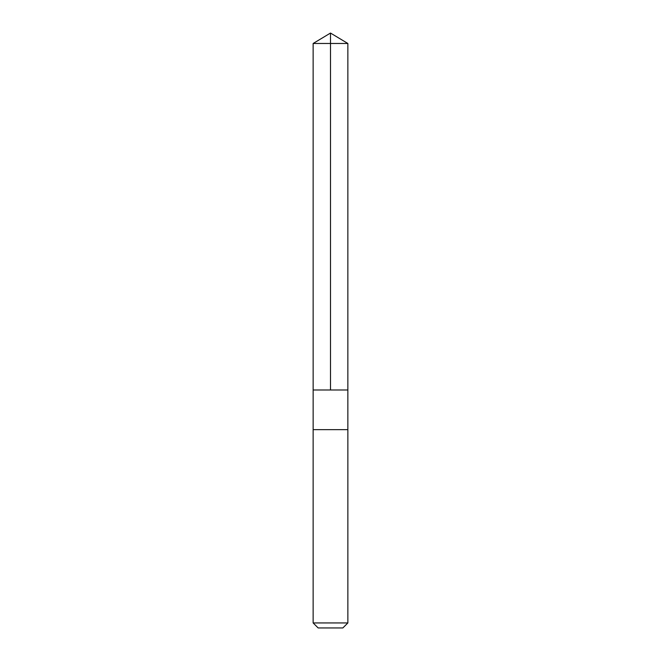 <?xml version="1.0" encoding="UTF-8"?>
<svg xmlns="http://www.w3.org/2000/svg" width="661" height="661" viewBox="0 0 661 661"><rect width="100%" height="100%" fill="white"/><g stroke="black" fill="none" stroke-linecap="round" stroke-linejoin="round"><path stroke-width="0.99" d="M333.251 389.99L347.851 389.99L347.86 43.477L313.14 43.477L313.149 389.99L347.851 389.99L347.851 429.65L313.149 429.65L313.149 389.99L333.251 389.99M347.86 429.65L313.14 429.65L313.14 622.943L347.86 622.943L347.86 429.65M347.86 622.943L342.844 627.95L318.156 627.95L313.14 622.943M330.5 389.99L330.5 33.05L313.14 43.477M330.5 33.05L347.86 43.477"/></g></svg>
